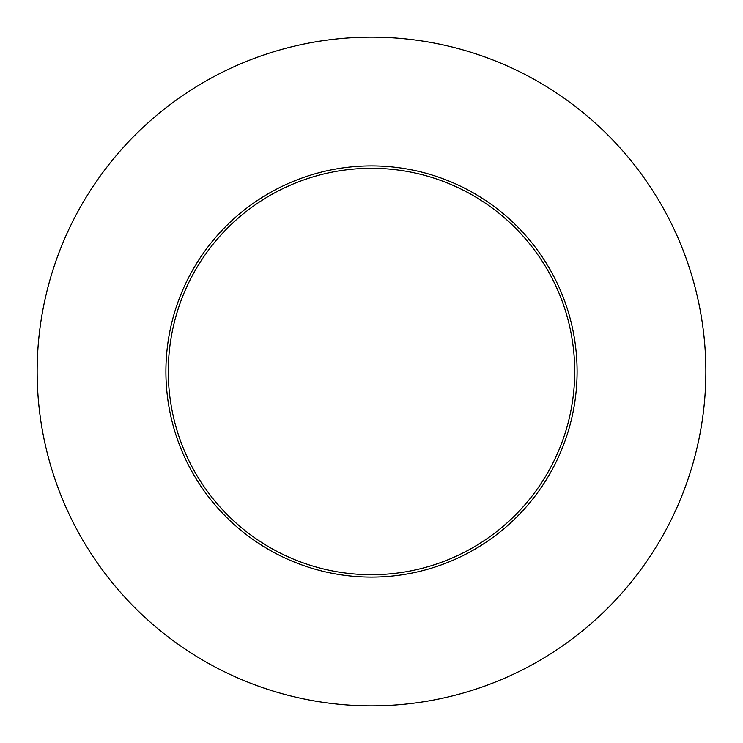 <?xml version="1.0" encoding="UTF-8"?>
<svg xmlns="http://www.w3.org/2000/svg" width="743" height="743" viewBox="0 0 743 743"><rect width="100%" height="100%" fill="white"/><g stroke="black" fill="none" stroke-linecap="round" stroke-linejoin="round"><path stroke-width="1.11" d="M577.097 371.5A205.597 205.597 0 0 1 371.5 577.097A205.597 205.597 0 0 1 165.903 371.5A205.597 205.597 0 0 1 371.5 165.903A205.597 205.597 0 0 1 577.097 371.5M168.289 371.5A203.21 203.21 0 0 0 371.5 574.71A203.21 203.21 0 0 0 574.71 371.5A203.21 203.21 0 0 0 371.5 168.289A203.21 203.21 0 0 0 168.289 371.5M705.85 371.5A334.35 334.35 0 0 0 371.5 37.15A334.35 334.35 0 0 0 37.15 371.5A334.35 334.35 0 0 0 371.5 705.85A334.35 334.35 0 0 0 705.85 371.5"/></g></svg>
